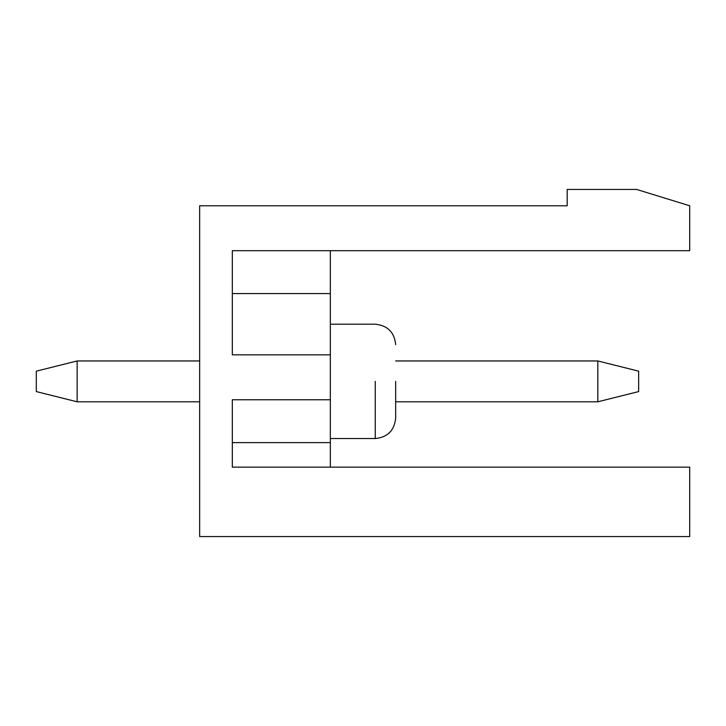<?xml version="1.0" encoding="UTF-8"?>
<svg xmlns="http://www.w3.org/2000/svg" width="726" height="726" viewBox="0 0 726 726"><rect width="100%" height="100%" fill="white"/><g stroke="black" fill="none" stroke-linecap="round" stroke-linejoin="round"><path stroke-width="1.09" d="M199.65 536.559L199.65 205.776L199.65 536.559L689.7 536.559L199.65 536.559M689.7 250.697L232.32 250.697L232.32 354.832L232.32 250.697L689.7 250.697L689.7 205.776L689.7 250.697M689.7 467.136L689.7 536.559L689.7 467.136L232.32 467.136L232.32 399.754L232.32 467.136L689.7 467.136M636.611 189.441L689.7 205.776L636.611 189.441L567.188 189.441L567.188 205.776L199.65 205.776L567.188 205.776L567.188 189.441L636.611 189.441M232.32 399.754L330.33 399.754L330.33 354.832L232.32 354.832L330.33 354.832L330.33 467.136L330.33 442.633L232.32 442.633L330.33 442.633L330.33 399.754L232.32 399.754M330.33 250.697L330.33 354.832L330.33 250.697M232.32 293.576L330.33 293.576L232.32 293.576M375.251 381.377L375.251 438.549L375.251 381.377M395.67 381.377L395.67 418.131L395.67 381.377M597.816 401.796L395.67 401.796L597.816 401.796L597.816 360.958L395.67 360.958L597.816 360.958L638.653 371.167L638.653 391.586L597.816 401.796L638.653 391.586L638.653 371.167L597.816 360.958L597.816 401.796M199.65 401.796L77.138 401.796L199.65 401.796M199.65 360.958L77.138 360.958L77.138 401.796L36.3 391.586L36.3 371.167L77.138 360.958L199.65 360.958M36.3 391.586L77.138 401.796L77.138 360.958L36.3 371.167L36.3 391.586M395.67 344.623C394.409 332.272 387.602 325.466 375.251 324.204C387.602 325.466 394.409 332.272 395.67 344.623C394.409 332.272 387.602 325.466 375.251 324.204C387.602 325.466 394.409 332.272 395.67 344.623C394.409 332.272 387.602 325.466 375.251 324.204L330.33 324.204M395.67 418.131C394.409 430.482 387.602 437.288 375.251 438.549C387.602 437.288 394.409 430.482 395.67 418.131C394.409 430.482 387.602 437.288 375.251 438.549C387.602 437.288 394.409 430.482 395.67 418.131C394.409 430.482 387.602 437.288 375.251 438.549L330.33 438.549"/></g></svg>
